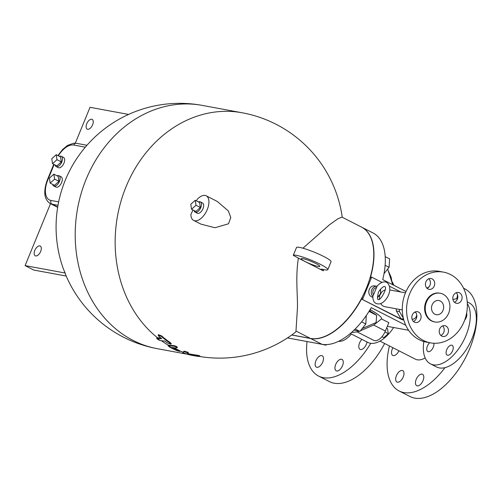 <?xml version="1.0" encoding="UTF-8"?>
<svg xmlns="http://www.w3.org/2000/svg" width="502" height="502" viewBox="0 0 502 502"><rect width="100%" height="100%" fill="white"/><g stroke="black" fill="none" stroke-linecap="round" stroke-linejoin="round"><path stroke-width="0.75" d="M440.838 335.443A5.497 4.612 100.5 0 0 444.119 331.119A5.497 4.612 100.5 0 0 442.601 325.905M445.92 326.03A5.497 4.612 -79.5 0 1 448.236 332.562A5.497 4.612 -79.5 0 1 442.858 336.472A5.497 4.612 -79.5 0 1 439.319 330.228A5.497 4.612 -79.5 0 1 444.854 325.666A5.497 4.612 -79.5 0 1 445.92 326.03M464.193 321.38A35.962 30.195 -79.5 0 1 430.427 342.86A35.962 30.195 -79.5 0 1 407.279 302.009A35.962 30.195 -79.5 0 1 443.504 272.14A35.962 30.195 -79.5 0 1 464.193 321.38M453.3 295.772A5.497 4.612 -79.5 0 1 458.458 292.49A5.497 4.612 -79.5 0 1 461.997 298.734A5.497 4.612 -79.5 0 1 456.462 303.302A5.497 4.612 -79.5 0 1 453.3 295.772M428.011 288.976A5.497 4.612 -79.5 0 1 425.696 282.444A5.497 4.612 -79.5 0 1 431.074 278.528A5.497 4.612 -79.5 0 1 434.613 284.772A5.497 4.612 -79.5 0 1 429.078 289.34A5.497 4.612 -79.5 0 1 428.011 288.976M420.632 319.228A5.497 4.612 -79.5 0 1 415.474 322.51A5.497 4.612 -79.5 0 1 411.935 316.266A5.497 4.612 -79.5 0 1 417.469 311.704A5.497 4.612 -79.5 0 1 420.632 319.228M440.235 293.243L439.62 293.13A14.614 12.268 100.5 0 0 424.899 305.272A14.614 12.268 100.5 0 0 434.312 321.87L434.92 321.983A14.614 12.268 100.5 0 0 448.644 313.254A14.614 12.268 100.5 0 0 440.235 293.243A14.614 12.268 100.5 0 0 425.514 305.385A14.614 12.268 100.5 0 0 434.92 321.983M454.442 302.267A5.497 4.612 100.5 0 0 457.724 297.943A5.497 4.612 100.5 0 0 456.205 292.735M427.058 288.305A5.497 4.612 100.5 0 0 430.339 283.981A5.497 4.612 100.5 0 0 428.821 278.773M413.453 321.481A5.497 4.612 100.5 0 0 416.359 318.437A5.497 4.612 100.5 0 0 415.217 311.943M443.504 272.14L439.231 271.35A35.962 30.195 100.5 0 0 403.006 301.219A35.962 30.195 100.5 0 0 426.154 342.075L430.427 342.86M402.303 309.935L385.141 306.76A8.697 7.298 -79.5 0 1 384.796 306.684A8.697 7.298 -79.5 0 1 380.673 303.572M379.374 299.117A8.697 7.298 -79.5 0 1 379.857 295.628M380.968 293.256A8.697 7.298 -79.5 0 1 385.153 289.892M443.028 310.393A7.191 6.037 -79.5 0 1 436.276 314.685A7.191 6.037 -79.5 0 1 431.645 306.515A7.191 6.037 -79.5 0 1 438.886 300.541A7.191 6.037 -79.5 0 1 443.028 310.393M370.752 343.318A60.416 31.839 117 0 1 318.594 376.073L329.481 381.627A60.416 31.839 -63 0 0 384.645 343.512M393.832 285.262A60.416 31.839 -63 0 0 392.319 282.005M367.031 341.994A6.388 3.363 117 0 1 364.157 347.779A6.388 3.363 117 0 1 360.053 349.354A6.388 3.363 117 0 1 359.545 343.035A6.388 3.363 117 0 1 361.917 339.383M335.694 364.477A6.388 3.363 117 0 1 341.504 359.25A6.388 3.363 117 0 1 342.006 359.419A6.388 3.363 117 0 1 342.1 366.636A6.388 3.363 117 0 1 336.202 370.802A6.388 3.363 117 0 1 335.694 364.477M315.902 360.819A6.388 3.363 117 0 1 322.209 355.761A6.388 3.363 117 0 1 323.42 357.757A6.388 3.363 117 0 1 321.261 364.665A6.388 3.363 117 0 1 316.411 367.138A6.388 3.363 117 0 1 315.902 360.819M318.594 376.073A60.416 31.839 117 0 1 307.029 341.529M338.555 341.31A20.726 10.925 -63 0 0 351.344 333.993M406.043 291.505L382.725 279.614A61.564 32.448 -63 0 0 373.068 232.978L361.741 227.205A61.564 32.448 117 0 1 370.062 278.623L370.74 276.966L371.662 277.135L381.953 282.381M287.489 337.921L321.945 344.29A61.564 32.448 -63 0 0 371.248 307.663L405.76 325.258M385.203 256.635L389.652 258.9L389.069 267.309L384.03 273.634M385.122 265.301L389.069 267.309M292.415 338.831L298.251 339.91M297.736 339.816L298.157 340.03M354.029 330.14L359.915 331.408L365.82 323.985L366.297 315.52M355.19 328.998L359.915 331.408M361.597 321.826L365.82 323.985M320.226 343.97L325.967 345.169L326.425 344.604M324.857 344.604L325.967 345.169M387.575 269.185L391.146 277.311L392.426 284.559M369.409 310.751L369.786 310.964A44.132 5.798 22.3 0 1 376.663 315.287L376.111 322.548L362.162 328.584M360.449 330.736L373.689 325.051L381.501 318.927A44.659 5.867 -157.7 0 0 370.564 309.816L370.131 309.565M381.501 318.927L388.818 322.661L385.385 331.019A11.797 6.219 117 0 1 373.733 340.362L357.198 331.929L358.999 331.238M361.653 299.129L400.979 319.178A12.086 10.147 100.5 0 0 403.206 319.918L403.821 320.031A12.086 10.147 -79.5 0 1 401.901 319.347L361.653 299.129L362.331 297.466A61.564 32.448 117 0 1 310.619 338.517L291.718 335.022M362.576 299.299L371.662 277.135M401.901 319.347L400.979 319.178M389.539 286.247L400.747 291.963M372.829 297.247L372.603 297.203A5.754 4.832 -79.5 0 1 368.895 290.714A5.754 4.832 -79.5 0 1 374.617 285.876A5.754 4.832 -79.5 0 1 374.699 285.889L376.977 286.309M403.746 319.761L402.849 319.592A11.941 10.021 -79.5 0 1 400.866 318.582L396.379 310.976A11.941 10.021 -79.5 0 1 396.229 308.812M376.895 286.41C381.57 280.781 386.201 281.421 387.513 282.99C393.65 289.648 386.094 302.587 379.656 303.879C375.107 304.312 372.842 301.79 372.867 296.312L377.077 286.328M416.792 315.143L415.869 317.396A11.941 10.021 -79.5 0 1 414.024 318.971L412.092 319.253M400.866 318.582L403.564 319.084M403.326 318.111L399.454 311.541A11.941 10.021 -79.5 0 1 399.303 309.383M396.379 310.976L399.454 311.541M387.306 326.344L408.609 330.278M392.727 284.703L396.36 286.554A31.356 16.528 117 0 1 396.787 286.786M393.637 327.511A31.356 16.528 117 0 1 367.872 342.42L350.34 333.485M302.938 248.208L329.544 224.72L337.852 218.828L341.975 217.128L361.522 227.092A61.564 32.448 117 0 1 364.546 292.377A61.564 32.448 117 0 1 310.399 338.404L291.8 334.966M199.595 356.476A123.699 123.699 0 0 0 295.151 332.475A107.296 14.1 -157.7 0 0 295.979 331.05L297.215 311.573C298.383 298.847 295 279.357 298.389 258.135A123.624 16.246 -157.7 0 0 293.275 255.355L296.519 247.442A18.7 2.46 -157.7 0 1 315.074 252.512A18.7 2.46 -157.7 0 1 331.063 261.724L327.819 269.637A18.7 2.46 22.3 0 1 322.617 269.304L321.016 269.197L323.257 270.816L298.389 258.135M173.61 347.723A123.687 103.851 100.5 0 0 179.164 350.377L179.772 350.904M188.947 354.701A124.276 104.347 -79.5 0 1 182.759 352.68L188.947 354.701A122.99 106.098 -54.6 0 0 198.491 356.414C200.304 356.476 199.645 356.225 196.502 355.661A123.542 106.568 125.4 0 1 186.895 353.929A123.323 8.007 -67.2 0 0 188.087 352.919L183.939 351.676A123.781 8.038 112.8 0 1 182.759 352.68L182.966 352.153A123.203 8.001 -67.2 0 0 184.159 351.143L188.306 352.385L188.106 352.875M187.503 353.483A122.965 106.073 -54.6 0 0 196.728 355.121C199.865 355.686 200.53 355.937 198.717 355.874M157.27 337.626L157.051 338.16C156.555 338.674 157.559 339.44 160.056 340.463L160.151 340.481A123.028 64.84 -63 0 0 164.775 341.046A123.988 104.102 100.5 0 0 167.844 343.211L171.025 344.159L170.285 343.293A123.617 103.795 -79.5 0 1 161.274 336.378L158.168 335.248L158.827 336.296A123.988 104.102 100.5 0 0 161.769 338.743A122.337 64.476 117 0 1 157.145 338.179L156.668 338.229L156.888 337.695L157.364 337.645A121.754 64.168 -63 0 0 161.017 338.135M158.161 335.248L158.387 334.702L161.493 335.832A123.04 103.305 100.5 0 0 170.504 342.759L171.238 343.632L171.025 344.159M180.042 350.892L179.559 351.431A124.276 104.347 -79.5 0 1 168.076 345.715L169.676 347.095A124.276 104.347 100.5 0 0 176.635 350.49L179.559 351.431L178.944 350.904A124.264 104.334 -79.5 0 1 171.991 347.503A124.245 65.486 -63 0 0 176.767 347.955C177.275 347.403 176.208 346.8 173.56 346.135A124.076 65.392 117 0 1 168.785 345.683L168.044 345.759L168.258 345.232L169.005 345.156A123.498 65.091 -63 0 0 173.78 345.602C176.428 346.267 177.495 346.876 176.98 347.428M196.514 200.963A82.629 43.548 -63 0 0 197.016 199.551A13.811 7.279 117 0 1 206.19 195.805L217.284 201.465L228.278 210.865L230.801 217.498L228.479 223.798L214.956 227.739L200.963 224.143L193.647 220.409A13.811 7.279 117 0 1 190.898 214.467A82.629 43.548 -63 0 0 192.937 209.968M62.788 267.208A99.816 52.603 -63 0 0 65.216 273.032A88.622 11.646 -157.7 0 0 65.442 274.236A123.699 123.699 0 0 0 157.289 348.677A123.699 103.864 -79.5 0 1 77.653 208.148A123.699 103.864 -79.5 0 1 202.275 105.395A123.699 123.699 0 0 0 62.788 267.208M66.208 276.044L33.81 270.057L25.1 265.614L50.495 203.693M75.313 143.177L90.027 107.302L128.575 114.431M65.216 273.032L25.1 265.614M92.6 124.81A5.466 2.88 117 0 1 87.197 129.139A5.466 2.88 117 0 1 87.116 122.959A5.466 2.88 117 0 1 92.167 119.401A5.466 2.88 117 0 1 92.6 124.81M40.656 251.458A5.466 2.88 117 0 1 35.259 255.788A5.466 2.88 117 0 1 35.171 249.613A5.466 2.88 117 0 1 40.223 246.049A5.466 2.88 117 0 1 40.656 251.458M323.257 270.816L323.821 269.593M293.275 255.355A18.7 2.46 22.3 0 1 311.83 260.425A18.7 2.46 22.3 0 1 327.819 269.637M318.136 266.43A10.071 1.324 22.3 0 1 307.456 262.665A10.071 1.324 22.3 0 1 301.2 258.725A10.071 1.324 22.3 0 1 311.02 261.322A10.071 1.324 22.3 0 1 319.83 266.367A10.071 1.324 22.3 0 1 318.136 266.43M206.19 195.805A13.811 7.279 117 0 1 206.404 211.417A13.811 7.279 117 0 1 193.647 220.409M198.459 201.948A5.754 3.031 117 0 1 199.903 201.722A5.754 3.031 117 0 1 200.354 201.873L202.532 202.984A5.754 3.031 117 0 1 202.62 209.485A5.754 3.031 117 0 1 197.305 213.237L195.127 212.126A5.754 3.031 117 0 1 194.073 210.545M200.354 201.873A5.754 3.031 117 0 1 200.442 208.374A5.754 3.031 117 0 1 195.127 212.126M195.222 200.298L199.576 202.519L200.348 207.483L195.905 211.474L191.544 209.259L190.779 204.295L195.222 200.298L195.993 205.262L191.544 209.259M200.348 207.483L195.993 205.262M59.443 156.373A5.754 3.031 117 0 1 61.338 156.298L63.522 157.408A5.754 3.031 117 0 1 63.98 163.1A5.754 3.031 117 0 1 58.295 167.662L56.117 166.551A5.754 3.031 117 0 1 55.063 164.97M57.096 175.813A5.754 3.031 117 0 1 58.991 175.731L61.169 176.842A5.754 3.031 117 0 1 61.627 182.54A5.754 3.031 117 0 1 55.942 187.095L53.764 185.985A5.754 3.031 117 0 1 52.716 184.403M61.338 156.298A5.754 3.031 117 0 1 61.802 161.989A5.754 3.031 117 0 1 56.117 166.551M56.205 154.723L60.566 156.944L61.338 161.908L56.889 165.898L52.534 163.677L51.762 158.72L56.205 154.723L56.977 159.686L52.534 163.677M61.338 161.908L56.977 159.686M58.991 175.731A5.754 3.031 117 0 1 59.449 181.429A5.754 3.031 117 0 1 53.764 185.985M53.858 174.163L58.213 176.384L58.985 181.341L54.542 185.338L50.181 183.117L49.416 178.154L53.858 174.163L54.63 179.12L50.181 183.117M58.985 181.341L54.63 179.12M182.753 352.686L182.973 352.153A123.699 103.864 -79.5 0 1 179.998 350.998M198.491 356.414L199.664 356.439L199.89 355.899M176.767 347.955L177.388 347.309M384.965 331.979L388.297 333.679L387.525 328.716L386.54 328.214M381.966 336.71L383.854 337.677L388.297 333.679M444.948 367.665A60.416 31.839 117 0 1 399.109 390.964L409.996 396.517A60.416 31.839 -63 0 0 465.806 357.154A60.416 31.839 -63 0 0 464.877 288.876L463.541 288.186M426.907 288.161A60.416 31.839 117 0 1 429.084 286.767M399.109 390.964A60.416 31.839 117 0 1 389.439 345.953M422.019 374.141A6.388 3.363 117 0 1 422.521 374.31A6.388 3.363 117 0 1 422.615 381.526A6.388 3.363 117 0 1 416.716 385.687A6.388 3.363 117 0 1 416.208 379.368A6.388 3.363 117 0 1 422.019 374.141M403.934 372.641A6.388 3.363 117 0 1 401.776 379.556A6.388 3.363 117 0 1 396.925 382.028A6.388 3.363 117 0 1 396.417 375.709A6.388 3.363 117 0 1 402.729 370.645A6.388 3.363 117 0 1 403.934 372.641M398.908 350.785A6.388 3.363 117 0 1 392.784 355.41A6.388 3.363 117 0 1 392.275 349.085A6.388 3.363 117 0 1 392.934 347.735M457.416 294.536A6.388 3.363 117 0 1 456.6 298.765M379.958 341.122L415.323 359.15A24.705 13.021 -63 0 0 425.169 357.945M433.847 343.255A5.497 2.893 117 0 1 432.109 349.298A5.497 2.893 117 0 1 427.848 351.532A5.497 2.893 117 0 1 426.907 347.71A5.497 2.893 117 0 1 429.693 342.728M466.622 313.16A5.497 2.893 117 0 1 464.67 320.163M446.73 349.668A5.497 2.893 117 0 1 452.158 345.32A5.497 2.893 117 0 1 452.246 351.526A5.497 2.893 117 0 1 447.169 355.109A5.497 2.893 117 0 1 446.73 349.668M467.337 303.679A35.962 18.95 117 0 1 461.118 345.05A35.962 18.95 117 0 1 430.471 363.875L436.527 366.962A35.962 18.95 -63 0 0 469.746 343.537A35.962 18.95 -63 0 0 469.194 302.888L467.23 301.89M452.967 299.625A35.962 18.95 117 0 1 457.542 298.684M430.471 363.875A35.962 18.95 117 0 1 423.832 341.529M369.786 310.964L370.564 309.816M369.014 311.391L376.663 315.287M376.971 286.316A5.754 4.832 100.5 0 0 371.744 289.811A5.754 4.832 100.5 0 0 372.854 296.487M376.481 287.571A4.606 3.865 100.5 0 0 373.243 290.338A4.606 3.865 100.5 0 0 373.482 294.881M377.466 296.55A4.606 3.865 100.5 0 0 380.165 289.717M310.619 338.517L321.945 344.29M385.385 331.019L373.689 325.051M310.399 338.404L295.979 331.05M157.364 337.645A123.699 103.864 -79.5 0 1 124.584 190.465A123.699 103.864 -79.5 0 1 242.228 112.781L202.275 105.395M168.295 345.181A123.699 103.864 -79.5 0 1 161.393 340.689M57.661 207.345L50.282 203.586A23.017 12.13 -63 0 0 52.076 204.188L58.006 205.287M57.705 207.056L52.076 204.188A2.874 2.416 -79.5 0 1 50.978 200.442A20.136 10.611 117 0 1 47.797 179.98L54.147 164.499M58.307 155.796A20.136 10.611 117 0 1 73.706 145.028L85.315 147.174M58.671 201.86L50.978 200.442M73.706 145.028A2.874 2.416 -79.5 0 1 76.404 143.308L86.965 145.266M47.797 179.98A2.874 0.376 -157.7 0 0 47.313 179.998L53.752 164.298M183.939 351.676L184.159 351.143M196.502 355.661L196.728 355.121M170.285 343.293L170.504 342.759M161.274 336.378L161.493 335.832M160.151 340.481A124.276 104.347 -79.5 0 1 157.145 338.179M168.785 345.683L169.005 345.156M178.944 350.904L179.164 350.377M173.56 346.135L173.78 345.602M414.658 312.219L415.643 312.401M389.778 289.936L405.465 292.835M357.198 331.929L351.494 332.481M384.664 286.598L384.601 286.56C384.074 285.563 378.627 290.194 378.113 293.651C377.366 297.893 377.347 299.801 378.069 299.374C379.738 302.097 388.316 287.232 384.664 286.598M377.441 297.454L380.729 294.04L380.604 289.146M392.733 284.716L387.669 269.066M342.238 217.266A123.699 123.699 0 0 0 242.228 112.781M76.404 143.308L73.625 143.214L67.563 145.417L62.593 149.496L57.912 155.595M47.313 179.998C43.147 191.733 44.132 199.595 50.282 203.586M186.374 354.054L157.289 348.677M188.099 352.9L188.319 352.366"/></g></svg>
